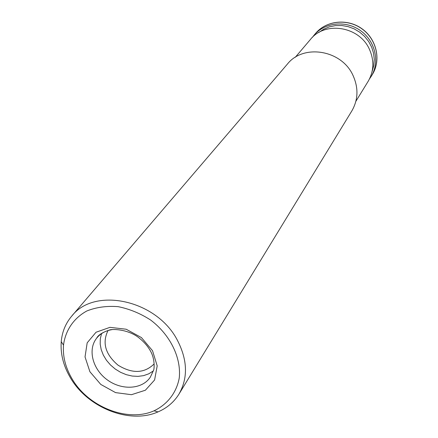 <?xml version="1.0" encoding="UTF-8"?>
<svg xmlns="http://www.w3.org/2000/svg" width="438" height="438" viewBox="0 0 438 438"><rect width="100%" height="100%" fill="white"/><g stroke="black" fill="none" stroke-linecap="round" stroke-linejoin="round"><path stroke-width="0.66" d="M355.88 101.298L368.123 81.386C373.942 71.29 374.386 60.619 369.448 49.368C359.499 26.318 324.958 20.789 310.411 39.491L295.272 57.296M178.95 394.14L351.845 110.913C358.207 99.809 358.613 88.022 353.066 75.56C341.854 49.965 303.425 43.57 287.377 64.112L71.635 316.236C94.416 286.375 156.974 299.948 177.521 340.518C187.606 360.211 188.083 378.087 178.95 394.14C173.963 402.15 166.971 408.074 157.97 411.912C129.396 424.663 86.806 407.4 69.834 376.768C63.247 365.226 60.378 353.532 61.238 341.689C62.097 331.944 65.563 323.458 71.635 316.236M71.531 377.912C65.366 367.104 62.689 356.165 63.505 345.095C65.432 330.378 73.715 318.125 86.877 310.953C96.404 307.191 106.828 305.762 118.161 306.666C129.604 308.976 140.472 313.46 150.754 320.118C170.3 334.96 181.409 357.819 179.251 378.01C176.509 392.749 167.425 404.416 154.028 410.811C127.338 422.769 87.414 406.601 71.531 377.912M312.365 37.389L314.112 35.133C324.897 22.234 346.201 20.115 360.77 30.813C375.459 41.358 380.042 62.267 371.117 76.519L369.513 78.878M318.618 32.609L323.687 29.209L329.387 26.838L335.513 25.59L341.843 25.519L348.144 26.63L354.194 28.886L359.762 32.204L364.646 36.469L368.659 41.522L371.67 47.173L373.559 53.212L374.271 59.426L373.784 65.574L372.119 71.449M101.556 333.63L100.302 338.711L100.187 344.126L101.211 349.655L103.324 355.103L106.456 360.277L110.475 364.974L115.243 369.037L120.581 372.311L126.292 374.676L132.177 376.05L138.014 376.373L143.593 375.634L148.701 373.849L153.147 371.079M108.016 330.548C102.016 342.817 105.355 354.358 118.041 365.177C132.26 373.888 144.266 373.488 154.072 363.983M152.523 350.707L141.441 337.589L126.21 329.234L109.971 327.345L96.042 332.234L87.178 342.823L85.032 356.921L89.91 371.742L100.789 384.438L115.572 392.618L131.449 394.698L145.383 390.231L154.603 379.97L157.198 365.867L152.523 350.707M314.112 35.133L315.672 33.299C326.409 20.46 347.608 18.341 362.1 28.979C376.713 39.469 381.263 60.28 372.377 74.465L371.117 76.519M112.084 329.622C105.542 330.679 100.395 333.532 96.645 338.18C87.458 349.655 92.681 369.42 107.343 379.916C121.863 390.603 142.273 389.453 150.338 377.162L153.524 370.362C154.247 369.639 155.249 359.286 150.491 351.079C147.551 345.713 143.122 340.857 137.22 336.51C126.051 328.949 111.728 328.85 109.215 330.115C102.344 332.415 98.156 335.103 96.645 338.18M315.672 33.299C326.529 20.351 347.745 18.297 362.166 28.892C376.707 39.321 381.328 60.132 372.377 74.465M154.028 410.811L157.97 411.912M63.505 345.095L61.238 341.689"/></g></svg>
